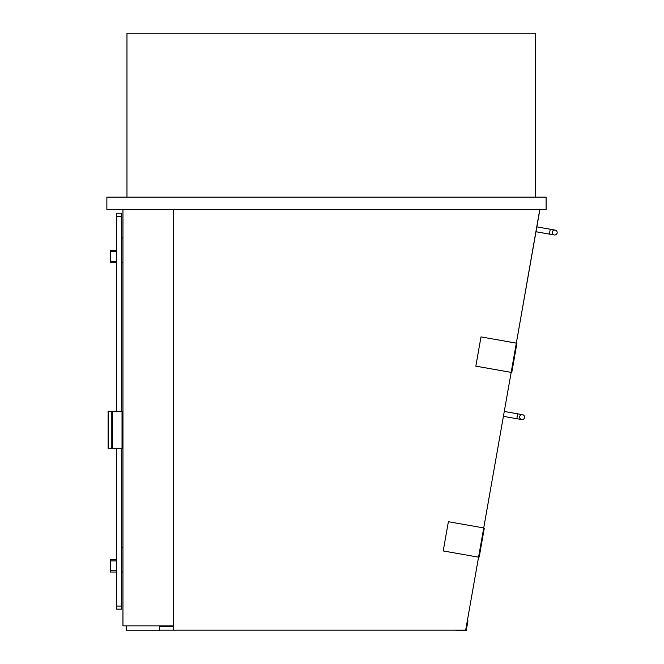 <?xml version="1.0" encoding="UTF-8"?>
<svg xmlns="http://www.w3.org/2000/svg" width="664" height="664" viewBox="0 0 664 664"><rect width="100%" height="100%" fill="white"/><g stroke="black" fill="none" stroke-linecap="round" stroke-linejoin="round"><path stroke-width="1" d="M535.275 197.142L535.275 33.2L126.973 33.2L126.973 197.142M106.871 197.142L106.871 209.509L546.099 209.509L546.099 197.142L106.871 197.142M122.956 209.509L122.956 625.853L173.677 625.853L173.677 209.509M173.677 625.853L173.677 630.178L465.68 630.178L539.525 211.691A1.859 1.859 0 0 0 537.699 209.509M474.494 580.228L475.241 575.962M507.064 395.628L511.172 372.379L475.839 366.146L480.993 336.897L516.335 343.139L539.525 211.019M126.666 625.853L126.666 630.8L159.451 630.8L159.451 625.853M173.677 630.178L159.451 630.178M173.677 626.467L159.451 626.467M467.34 620.74L467.954 620.848L466.194 630.8L456.085 630.8L456.085 630.178M483.716 527.938L448.383 521.705L443.22 550.946L478.561 557.179M483.666 528.245L484.272 528.353L479.217 556.988L478.611 556.88M516.277 343.437L516.882 343.545L511.836 372.18L511.222 372.072M555.129 230.093L550.249 229.238L555.129 230.093A2.473 2.473 0 0 0 552.257 232.101A2.473 2.473 0 0 0 554.266 234.973A2.473 2.473 0 0 0 557.129 232.964A2.473 2.473 0 0 0 555.129 230.093A2.473 2.473 0 0 0 552.257 232.101A2.473 2.473 0 0 0 554.266 234.973A2.473 2.473 0 0 0 557.129 232.964A2.473 2.473 0 0 0 555.129 230.093A2.473 2.473 0 0 0 552.257 232.101A2.473 2.473 0 0 0 554.266 234.973A2.473 2.473 0 0 0 557.129 232.964A2.473 2.473 0 0 0 555.129 230.093M536.852 226.872L550.249 229.238L549.394 234.11L554.266 234.973M522.551 414.693L517.679 413.83L522.551 414.693A2.473 2.473 0 0 0 519.68 416.693A2.473 2.473 0 0 0 521.688 419.565L521.688 419.565A2.473 2.473 0 0 0 524.56 417.556A2.473 2.473 0 0 0 522.551 414.693A2.473 2.473 0 0 0 519.68 416.693A2.473 2.473 0 0 0 521.688 419.565A2.473 2.473 0 0 0 524.56 417.556A2.473 2.473 0 0 0 522.551 414.693A2.473 2.473 0 0 1 524.56 417.556A2.473 2.473 0 0 1 521.688 419.565L516.816 418.702L517.679 413.83L504.275 411.464M121.404 216.315L121.404 213.219L116.457 213.219L116.457 216.315L121.404 216.315L121.404 411.182M116.457 448.3L116.457 609.145L121.404 609.145L121.404 448.3M116.457 411.182L116.457 216.315M108.108 411.232L108.108 448.258L122.027 448.3L122.027 411.182L108.108 411.232M121.404 572.028L122.956 572.028M116.457 559.661L110.274 559.661L110.274 572.028L116.457 572.028M121.404 547.285L122.956 547.285M121.404 262.712L122.956 262.712M121.404 237.969L122.956 237.969M116.457 250.336L110.274 250.336L110.274 262.712L116.457 262.712M116.457 606.058L121.404 606.058M108.647 411.182L108.647 448.3M111.27 411.182L111.27 448.3M112.59 411.182L112.59 448.3M110.274 570.791L116.457 570.791M110.274 560.897L116.457 560.897M110.274 261.475L116.457 261.475M110.274 251.581L116.457 251.581M535.989 231.744L549.394 234.11M503.412 416.336L516.816 418.702"/></g></svg>

